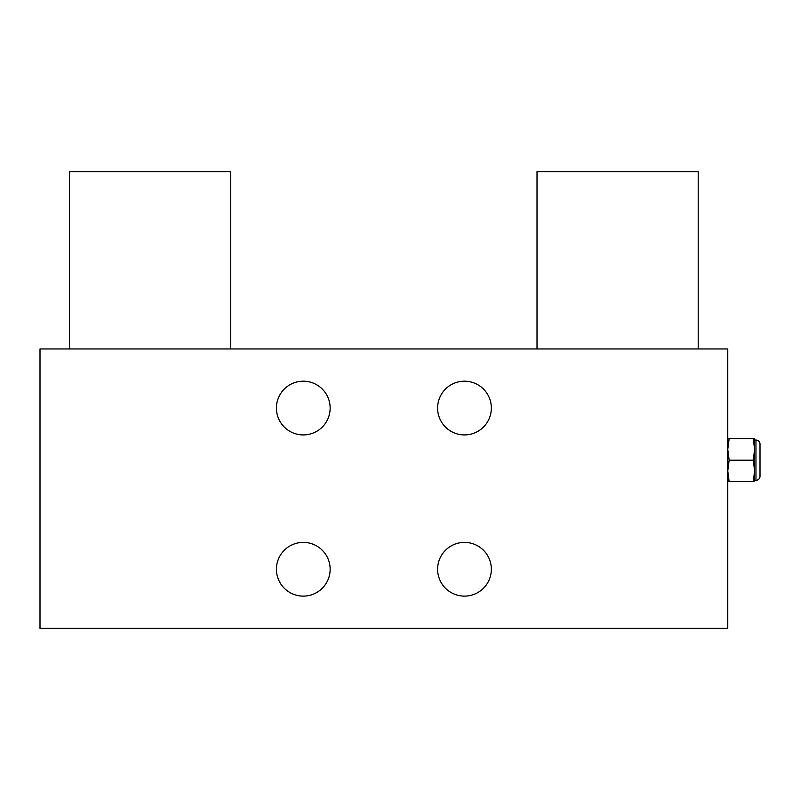 <?xml version="1.0" encoding="UTF-8"?>
<svg xmlns="http://www.w3.org/2000/svg" width="800" height="800" viewBox="0 0 800 800"><rect width="100%" height="100%" fill="white"/><g stroke="black" fill="none" stroke-linecap="round" stroke-linejoin="round"><path stroke-width="1.2" d="M727.76 628.36L40 628.36L40 348.96L727.76 348.96L727.76 628.36M276.42 408.06A26.87 26.87 0 0 1 303.28 381.19A26.87 26.87 0 0 1 330.15 408.06A26.87 26.87 0 0 1 303.28 434.93A26.87 26.87 0 0 1 276.42 408.06M276.42 569.25A26.87 26.87 0 0 1 303.28 542.39A26.87 26.87 0 0 1 330.15 569.25A26.87 26.87 0 0 1 303.28 596.12A26.87 26.87 0 0 1 276.42 569.25M437.61 569.25A26.87 26.87 0 0 1 464.48 542.39A26.87 26.87 0 0 1 491.34 569.25A26.87 26.87 0 0 1 464.48 596.12A26.87 26.87 0 0 1 437.61 569.25M437.61 408.06A26.87 26.87 0 0 1 464.48 381.19A26.87 26.87 0 0 1 491.34 408.06A26.87 26.87 0 0 1 464.48 434.93A26.87 26.87 0 0 1 437.61 408.06M727.76 481.67L729.14 481.67L727.76 470.93L729.14 460.18L753.25 460.18L754.63 470.93L753.25 481.67L729.14 481.67M729.14 460.18L727.76 449.43L729.14 438.69L727.76 438.69M753.25 438.69L754.63 449.43L754.63 438.69L729.14 438.69M753.25 481.67L754.63 481.67L754.63 449.43L753.25 460.18M754.63 449.43L754.63 440.03L755.97 440.03L755.97 480.33L754.63 480.33M755.97 480.33A4.03 4.03 0 0 0 760 476.3L760 444.06A4.03 4.03 0 0 0 755.97 440.03M698.21 348.96L698.21 171.64L537.01 171.64L537.01 348.96M230.75 348.96L230.75 171.64L69.55 171.64L69.55 348.96"/></g></svg>

